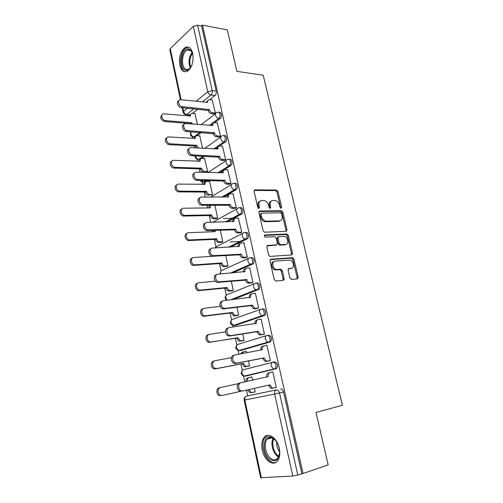<?xml version="1.0" encoding="UTF-8"?>
<svg xmlns="http://www.w3.org/2000/svg" width="503" height="503" viewBox="0 0 503 503"><rect width="100%" height="100%" fill="white"/><g stroke="black" fill="none" stroke-linecap="round" stroke-linejoin="round"><path stroke-width="0.75" d="M281.114 208.255L281.686 207.211L277.989 191.53L276.568 190.059L254.977 189.857L254.097 191.36L257.781 207.494L258.888 208.55L259.504 207.475L259.02 205.381C258.586 202.426 259.517 200.804 261.812 200.508L264.037 200.527C266.269 201.018 267.791 202.608 268.589 205.287L269.067 207.355L270.149 208.399L270.74 207.337L270.262 205.274C269.822 202.363 270.715 200.76 272.947 200.464L275.097 200.483C277.285 200.967 278.775 202.533 279.574 205.186L280.058 207.23L281.114 208.255M280.705 208.141L276.983 192.077L275.569 190.606L254.147 190.423M258.523 208.462L258.02 205.916L259.02 205.381M269.759 208.299L269.256 205.802L270.262 205.274M192.737 53.431C191.278 48.074 188.814 46.062 185.343 47.401C180.608 51.01 178.766 56.952 179.823 65.22C181.262 70.678 183.771 72.696 187.355 71.263C192.001 67.641 193.8 61.693 192.737 53.431M279.272 448.311C277.279 438.258 268.476 432.014 264.289 437.296C261.893 440.301 261.22 444.577 262.27 450.116C264.138 460.012 273.035 466.721 277.392 461.113C279.712 458.076 280.341 453.813 279.272 448.311M289.923 278.021L291.47 279.467L297.399 278.869L298.197 277.203L293.915 259.051L292.652 257.63L270.859 259.208L269.992 260.875L274.267 279.574L275.858 281.045L283.29 280.29L284.126 278.599L282.29 270.664L281.032 269.224L276.216 269.463C272.362 268.803 271.375 261.17 275.122 261.12L290.024 260.082C293.758 260.648 294.884 268.181 291.237 268.288L288.904 268.489L288.087 270.149L289.923 278.021M202.476 25.156L227.287 29.891L236.907 71.382L263.188 75.198L342.386 405.273L316.003 412.473L328.157 464.86L303.026 473.518L202.476 25.156L201.609 25.98L197.616 25.219L212.191 90.641C212.473 92.521 212.09 93.986 211.034 95.042L202.363 101.977M286.207 231.342L287.012 229.789L282.849 212.147L281.479 210.688L259.825 211.027L258.944 212.574L263.1 230.732L264.459 232.216L286.207 231.342M288.345 235.435L292.564 253.33L291.765 254.933L269.948 256.436L268.64 254.977L266.829 247.061L267.703 245.433L276.568 244.923L277.411 243.314L276.216 238.171L274.883 236.706L265.263 237.12C264.125 236.328 264.012 235.605 264.93 234.958L287.031 233.989L288.345 235.435L287.314 235.913L291.52 253.776L292.564 253.33M246.583 396.081L276.505 389.894C277.895 389.831 278.901 390.856 279.517 392.969L297.782 474.989L292.79 476.033L260.629 477.737L244.162 400.118L244.842 400.004L261.365 477.844M187.751 114.722L188.015 115.973M192.473 136.841L192.819 138.476M194.435 146.046L194.824 147.882M197.251 159.244L197.692 161.3M199.307 168.889L200.043 172.309M202.099 181.967L202.634 184.45M204.256 192.058L205.331 197.113M207.06 205.218L207.638 207.934M209.267 215.561L210.707 222.301M212.442 230.418L212.725 231.757M214.353 239.397L215.944 246.841M219.515 263.585L221.075 270.884M224.753 288.125L226.281 295.274M230.066 313.029L231.556 319.996M232.7 325.359L233.052 327.019M235.461 338.305L236.907 345.071M238.064 350.503L238.862 354.244M240.937 363.958L242.333 370.516M243.509 376.024L244.766 381.909M246.527 390.152L247.734 395.811M303.026 473.518L297.782 474.989M201.609 25.98L216.196 91.118C216.485 92.992 216.095 94.451 215.039 95.501L209.764 99.682M197.723 109.226L192.504 113.37M180.451 99.713L169.825 49.627L170.247 48.64L193.309 26.382L197.616 25.219M213.951 113.898L215.334 113.024L212.235 99.952M219.069 136.992L220.477 136.168L217.321 122.902M202.621 148.303L199.735 135.873M224.263 160.426L225.696 159.646L222.483 146.191M206.293 172.24L207.626 171.517L204.602 158.464M229.531 184.199L230.984 183.476L227.714 169.819M211.26 195.29L212.612 194.617L209.525 181.376M234.882 208.33L236.36 207.651L233.021 193.793M216.29 218.673L217.667 218.044L214.888 205.149M240.308 232.814L241.805 232.191L238.403 218.126M221.395 242.389L222.798 241.811L220.276 230.129M245.816 257.668L247.338 257.102L243.854 242.823M226.576 266.445L227.997 265.924L225.746 255.493M251.406 282.893L252.959 282.384L249.708 267.753L249.375 267.898M231.833 290.86L233.279 290.388L231.305 281.246M257.083 308.502L258.661 308.056L255.361 293.199L254.946 293.356M237.165 315.626L238.629 315.211L236.951 307.402M262.849 334.508L264.446 334.118L261.095 319.034L260.548 319.223M242.578 340.757L244.068 340.399L242.679 333.967M268.696 360.915L270.331 360.588L266.923 345.272L266.024 345.53M246.747 352.817L246.395 351.169L245.508 351.427M248.067 366.266L249.582 365.964L248.501 360.953M274.651 387.756L276.298 387.473L272.846 371.912L271.224 372.295L272.852 371.956M252.657 380.218L251.94 376.898L250.437 377.256L251.953 376.942M273.23 362.129L274.506 361.871C277.379 362.764 278.146 364.914 276.813 368.328L246.589 375.923L244.207 376.074M268.558 335.212C271.431 336.029 272.161 338.161 270.752 341.6L241.132 350.44L238.667 350.61L236.46 347.894C236.196 345.894 236.825 344.668 238.334 344.209L266.621 335.602M262.692 308.955C264.987 307.949 266.848 313.583 264.779 315.287L235.75 325.334L233.373 325.472M256.92 283.101C259.221 281.982 261.032 287.703 258.894 289.382L233.122 299.543M251.236 257.643C253.55 256.398 255.298 262.226 253.097 263.874L232.757 272.884M245.64 232.562C247.966 231.198 249.651 237.139 247.382 238.749L230.5 247.055M240.126 207.852C242.465 206.368 244.081 212.429 241.754 214.008L227.274 221.836M234.719 183.494C237.076 181.954 238.579 188.109 236.209 189.631L223.514 197.119M229.431 159.47C231.795 157.961 233.122 164.173 230.745 165.619L219.44 172.85M207.481 180.502L205.048 182.055L202.357 182.029M224.219 135.791C226.551 134.332 227.746 140.482 225.401 141.921L219.396 146.071M218.208 146.895L216.68 149.07M217.007 147.719L215.171 148.989M204.57 156.307L201.558 158.388M219.075 112.458C221.358 111.044 222.452 117.042 220.182 118.545L214.605 122.682M211.625 124.889L210.788 125.511M201.275 132.566L197.057 135.691M273.028 369.46L272.94 369.076M267.08 342.713L266.992 342.329M261.22 316.374L261.139 316.003M255.455 290.438L255.21 289.326M249.777 264.899L249.507 263.685M197.472 124.442L194.938 113.596M253.65 392.183L255.178 391.894M253.663 392.239L255.184 391.919L254.417 388.379M274.663 387.819L276.292 387.442M235.31 325.397L235.75 325.334M208.984 205.199L209.782 205.193M203.721 182.036L205.048 182.055M203.174 156.244L198.792 159.281L199.609 159.564M193.919 136.898L194.498 137.181M301.844 473.593L283.573 392.007C282.956 389.907 281.95 388.888 280.555 388.957M189.034 114.697L189.549 115.068M271.218 201.099C269.476 201.76 268.822 203.331 269.256 205.802M260.013 201.162C258.259 201.854 257.599 203.445 258.02 205.916M285.893 231.355L285.987 230.273L281.837 212.656L280.467 211.203L259.026 211.549M281.605 213.813L280.542 212.788L261.661 213.14L261.051 214.228L261.56 216.441C262.327 219.075 263.805 220.66 265.986 221.201L279.492 220.874C281.705 220.515 282.579 218.88 282.12 215.982L281.605 213.813M261.17 213.391L260.045 214.75L261.051 214.228M280.064 220.798L278.473 221.377L264.974 221.71C262.792 221.175 261.321 219.591 260.548 216.963L260.045 214.75M291.388 254.964L291.52 253.776M266.967 245.885L276.109 245.131M264.339 235.429L285.792 234.455L286.823 233.977M285.572 244.408C289.313 244.395 288.037 236.756 284.233 236.303L278.731 236.498L277.895 238.089L279.09 243.219L280.397 244.672L285.572 244.408L284.541 244.873L285.817 244.376M278.14 236.775L276.864 238.567L277.895 238.089M284.541 244.873L279.366 245.137L278.052 243.691L276.864 238.567M287.314 235.913L285.792 234.455M291.331 268.275L288.257 268.885M273.871 261.591C270.312 261.937 271.444 269.262 275.172 269.897L277.059 269.526M282.868 280.334L283.07 279.008L281.24 271.092L279.982 269.658L276.009 269.954M296.952 278.914L297.135 277.612L292.865 259.491L291.608 258.07L270.155 259.636M190.863 123.908L191.888 122.776L192.322 124.027M195.133 113.609L192.027 113.351C190.744 113.559 190.216 114.433 190.436 115.979L163.739 113.848C160.099 113.911 161.865 120.494 165.569 120.626L191.888 122.776M190.8 123.619L164.506 121.493C160.595 119.689 159.759 117.482 162.016 114.879M189.285 116.086L190.599 114.263M212.442 99.978L209.279 99.657C207.984 99.852 207.45 100.738 207.689 102.329L180.571 99.707C176.867 99.707 178.728 106.51 182.488 106.699L209.286 109.553C209.839 111.364 210.92 112.433 212.524 112.76L211.361 113.653C209.751 113.326 208.676 112.263 208.123 110.459L181.357 107.636C177.999 107.491 175.811 101.593 178.804 100.776M214.159 113.917L211.361 113.653M206.456 102.411L207.821 100.613M215.328 113.024L212.524 112.76M209.235 109.333L208.072 110.232M196.434 147.97L195.61 146.115L196.717 145.317L198.515 148.083M199.943 135.885L196.969 135.697C195.592 135.873 195.013 136.778 195.239 138.419L168.681 136.929C164.852 136.835 166.518 143.757 170.341 143.801L196.717 145.317M195.61 146.115L169.266 144.625C165.927 144.619 163.827 138.771 166.845 137.904M194.07 138.558L195.46 136.565M203.702 172.171L204.834 171.422L203.702 172.171C202.124 171.938 201.068 170.932 200.534 169.146L201.659 168.392C202.193 170.177 203.25 171.19 204.834 171.422L207.626 171.504M204.815 158.476L201.98 158.351C200.508 158.495 199.886 159.438 200.112 161.18L173.692 160.344C169.687 160.092 171.234 167.361 175.189 167.317L201.609 168.172M200.49 168.926L174.095 168.096C170.68 168.172 168.612 162.104 171.762 161.262M198.924 161.35L200.395 159.168M191.762 65.44C190.235 68.71 188.386 70.319 186.211 70.275C178.735 70.213 180.766 48.068 188.241 48.772L191.454 50.847L193.033 55.211M192.36 52.645L191.781 51.602L188.807 49.678L187.154 50.067C181.124 52.633 180.942 69.615 186.921 69.571L188.77 69.15L190.499 67.698M188.638 47.188L186.374 47.647C179.143 50.715 178.546 70.967 185.62 71.797M273.135 438.119C276.946 441.056 279.096 445.532 279.593 451.531C279.064 459.78 275.952 462.483 270.268 459.629C261.359 453.869 262.629 433.234 271.695 437.352L273.135 438.119M275.663 440.515L272.356 438.019C270.337 437.277 268.627 437.66 267.219 439.182C263.276 443.168 265.584 455.083 271.029 458.635C273.619 460.352 275.851 460.214 277.725 458.214L279.523 453.781M267.879 435.409L265.377 437.076C260.485 442.005 263.314 456.762 270.061 461.213C272.004 462.578 273.884 463.012 275.701 462.521M279.599 451.763C277.31 448.953 276.373 445.752 276.795 442.15M217.535 122.921L214.517 122.682C213.121 122.839 212.543 123.763 212.788 125.454L185.808 123.512C181.916 123.361 183.677 130.503 187.569 130.61L214.404 132.786C214.963 134.615 216.051 135.678 217.661 135.967L216.472 136.816C214.863 136.527 213.781 135.47 213.222 133.641L186.412 131.497C182.985 131.434 180.816 125.322 183.935 124.53M219.289 137.005L216.472 136.816M211.53 125.574L212.97 123.587M220.477 136.162L217.661 135.967M214.36 132.559L213.171 133.414M222.71 146.203L219.824 146.04C218.333 146.166 217.717 147.121 217.962 148.913L191.134 147.681C187.053 147.36 188.694 154.867 192.718 154.88L219.604 156.358C220.163 158.2 221.251 159.256 222.854 159.514L221.647 160.312C220.037 160.055 218.956 159.005 218.396 157.162L191.542 155.71C188.04 155.741 185.903 149.397 189.147 148.637M224.495 160.432L221.666 160.312M225.69 159.64L222.873 159.514L221.647 160.312M219.553 156.131L218.346 156.936M209.833 194.586L208.519 195.277C206.997 195.013 205.985 194.013 205.482 192.291L206.626 191.58C207.129 193.309 208.141 194.309 209.663 194.579L212.606 194.598M209.757 181.382L206.984 181.332C205.469 181.482 204.828 182.457 205.054 184.261L178.647 184.104C174.698 183.865 175.975 191.052 179.917 191.171L206.576 191.36M205.431 192.064L178.798 191.901C175.352 191.832 173.566 185.726 176.754 184.959M203.847 184.469C203.828 183.167 204.35 182.375 205.413 182.092M216.548 218.667L213.398 218.717C211.939 218.415 210.971 217.434 210.499 215.762L211.662 215.102C212.134 216.774 213.109 217.761 214.567 218.069L217.661 218.019M210.644 205.186L210.122 207.902L183.62 208.217C179.778 208.066 180.835 215.102 184.708 215.372L211.612 214.875M232.512 218.283L223.25 218.503M210.449 215.536L183.57 216.051C180.105 215.831 178.603 209.682 181.834 209.003M208.846 207.921C208.795 206.494 209.349 205.633 210.499 205.343M221.685 242.377L218.359 242.496C216.956 242.163 216.032 241.189 215.586 239.573L216.768 238.963C217.221 240.579 218.145 241.553 219.541 241.893L222.785 241.773M215.095 230.324L215.209 231.663L188.656 232.682C184.928 232.625 185.783 239.51 189.574 239.931L216.724 238.73M240.792 241.402L230.286 241.937M215.536 239.34L188.424 240.56C184.941 240.189 183.721 233.977 187.003 233.392M213.926 231.707L214.045 230.361M227.953 169.825L225.137 169.737C223.602 169.869 222.961 170.869 223.213 172.724L196.396 172.208C192.379 171.907 193.743 179.332 197.754 179.502L224.879 180.275C225.407 182.061 226.444 183.105 227.991 183.4L226.759 184.155C225.218 183.859 224.181 182.815 223.653 181.036L196.554 180.288C193.026 180.168 191.171 173.793 194.454 173.101M229.783 184.205L226.928 184.161M221.911 172.919C221.898 171.58 222.439 170.787 223.521 170.536M230.984 183.457L228.161 183.413M224.828 180.043L223.602 180.803M233.279 193.793L230.456 193.781C228.922 193.963 228.28 194.994 228.538 196.887L201.684 197.113C197.78 196.912 198.924 204.174 202.86 204.507L230.229 204.551C230.726 206.28 231.72 207.311 233.21 207.638L231.958 208.343C230.468 208.009 229.481 206.984 228.984 205.262L201.64 205.237C198.088 204.96 196.522 198.54 199.848 197.937M235.146 208.324L232.273 208.361M227.224 197.119C227.174 195.648 227.74 194.787 228.922 194.529M236.353 207.626L233.524 207.657M230.179 204.319L228.928 205.023M238.68 218.12L235.857 218.183C234.316 218.415 233.681 219.49 233.945 221.414L207.054 222.401C203.256 222.301 204.193 229.412 208.053 229.89L235.662 229.192C236.133 230.864 237.083 231.877 238.504 232.241L237.234 232.889C235.806 232.531 234.863 231.518 234.392 229.846L206.815 230.563C203.243 230.141 201.967 223.659 205.343 223.15M240.604 232.801L237.699 232.92M232.619 221.691C232.531 220.075 233.128 219.138 234.417 218.874M241.798 232.16L238.969 232.273M235.611 228.953L234.341 229.607M226.903 266.42L223.389 266.615C222.049 266.25 221.175 265.288 220.754 263.729L221.955 263.17C222.376 264.735 223.257 265.697 224.596 266.062L227.991 265.88M212.159 256.304L193.774 257.517C190.147 257.549 190.819 264.295 194.523 264.861L221.905 262.937M220.704 263.497L193.347 265.433C189.851 264.911 188.921 258.624 192.259 258.152M244.162 242.804L241.333 242.955C239.799 243.232 239.164 244.345 239.434 246.307L212.505 248.08C208.808 248.08 209.562 255.046 213.335 255.669L241.176 254.204C241.622 255.82 242.528 256.819 243.886 257.209L242.591 257.806C241.233 257.417 240.327 256.417 239.881 254.807L212.071 256.285C208.487 255.706 207.506 249.148 210.933 248.752M246.149 257.643L243.201 257.85M238.095 246.627C237.963 244.854 238.598 243.842 239.994 243.584M247.331 257.058L244.496 257.253M241.119 253.958L239.83 254.562M232.216 290.816L228.5 291.086C227.224 290.696 226.388 289.747 225.992 288.244L227.211 287.735C227.614 289.244 228.45 290.193 229.726 290.583L233.266 290.332M215.491 281.171L198.974 282.724C195.434 282.849 195.937 289.464 199.553 290.162L227.161 287.496M225.941 288.005L198.358 290.677C194.85 290.011 194.215 283.629 197.604 283.283M249.733 267.866L246.898 268.099C245.363 268.426 244.728 269.583 245.005 271.576L218.038 274.16C214.448 274.254 215.026 281.095 218.704 281.85L246.772 279.593C247.193 281.158 248.054 282.145 249.35 282.56L250.11 282.617L248.79 283.158L248.036 283.095C246.74 282.686 245.879 281.699 245.458 280.14L217.415 282.409C213.819 281.68 213.14 275.022 216.617 274.751M283.107 279.718L284.088 279.618M251.802 282.856L248.79 283.158M243.659 271.941C243.477 270.054 244.125 268.967 245.59 268.671L245.722 268.615M284.176 279.222L283.12 279.322M252.946 282.334L250.11 282.617M246.721 279.347L245.407 279.894M237.655 315.557L233.688 315.915L231.254 312.872L232.499 312.42L234.939 315.463L238.617 315.148M220.226 306.346L204.243 308.314C200.804 308.528 201.156 315.029 204.664 315.846L232.499 312.42M231.254 312.872L203.451 316.305C199.936 315.494 199.597 309.012 203.03 308.792M255.386 293.306L252.544 293.626C251.01 294.004 250.381 295.204 250.664 297.235L223.659 300.656C220.163 300.844 220.584 307.566 224.168 308.44L252.405 305.126L254.908 308.295L255.807 308.364L253.569 308.773L251.066 305.617L222.854 308.936C219.277 308.069 218.862 301.36 222.357 301.171M257.586 308.44L254.461 308.848M249.312 297.65C249.079 295.67 249.708 294.5 251.217 294.142L251.601 293.991M258.643 307.993L255.807 308.364M252.405 305.126L251.066 305.617M243.289 340.638L238.963 341.109L236.649 338.11L237.919 337.708L240.233 340.72L244.056 340.33M225.57 331.854L209.6 334.3C206.243 334.602 206.456 340.99 209.87 341.921L211.197 342.04L237.919 337.708M236.649 338.11L208.632 342.329C205.224 341.399 205.01 335.023 208.361 334.721M261.12 319.135L258.284 319.55C256.744 319.977 256.115 321.222 256.404 323.284L229.374 327.566C225.966 327.855 226.249 334.47 229.726 335.457L231.078 335.589L258.171 331.301L260.56 334.426L261.591 334.514L259.19 334.847L256.813 331.729L229.739 336.023L228.393 335.891C224.916 334.91 224.64 328.308 228.041 328.019M256.404 323.284L255.052 323.737C254.763 321.675 255.392 320.436 256.926 320.002L257.593 319.776M263.572 334.388L260.227 334.935M264.433 334.049L261.591 334.514M258.171 331.301L256.813 331.729M249.57 365.97L244.326 366.687L242.125 363.726L243.414 363.386L245.615 366.347L249.57 365.888M246.413 351.264L243.609 351.767L241.748 353.722M231.506 357.658L215.039 360.682C211.763 361.072 211.851 367.372 215.165 368.403L216.655 368.542L243.414 363.386M242.125 363.726L215.391 368.881L213.901 368.749C210.594 367.718 210.512 361.437 213.781 361.047M240.503 353.949L242.333 352.131L243.207 351.88M266.948 345.366L264.106 345.869C262.566 346.353 261.944 347.642 262.239 349.742L235.178 354.917C231.858 355.294 232.015 361.82 235.391 362.908L236.907 363.059L264.031 357.885L266.301 360.965L267.47 361.066L264.911 361.324L262.648 358.249L235.549 363.43L234.027 363.279C230.657 362.191 230.506 355.684 233.826 355.3M260.887 350.258L260.862 350.132C260.567 348.038 261.189 346.749 262.729 346.265L263.698 345.982M270.224 360.613L266.074 361.431M270.312 360.513L267.47 361.066M264.031 357.885L262.648 358.249M249.029 389.592L251.091 392.371L252.361 392.478L249.771 392.648L247.715 389.888M251.959 376.986L249.161 377.577C247.665 378.086 247.036 379.35 247.269 381.375M238.51 383.619L220.559 387.48C217.365 387.958 217.34 394.17 220.553 395.301L222.2 395.459L240.597 391.334M252.361 392.478L255.166 391.831M222.2 395.459L219.264 395.584C216.064 394.453 216.083 388.253 219.277 387.775L220.559 387.48M245.961 381.658C245.741 379.646 246.369 378.394 247.853 377.885L249.054 377.602M272.865 372L270.023 372.597C268.483 373.138 267.86 374.477 268.162 376.615L241.075 382.701C237.831 383.179 237.881 389.624 241.157 390.812L242.836 390.982L269.985 384.883L272.142 387.92L273.437 388.033L272.016 388.335L270.727 388.215L268.577 385.197M266.81 377.181L266.76 376.942C266.458 374.81 267.08 373.471 268.615 372.93L269.916 372.622M242.836 390.982L239.768 391.114C236.498 389.932 236.454 383.5 239.698 383.022L241.075 382.701M276.279 387.385L273.437 388.033M280.674 207.726L281.686 207.211M258.504 208.009L259.504 207.475M269.734 207.865L270.74 207.337M246.721 396.043L276.505 389.894C274.952 390.479 274.336 391.862 274.651 394.044L244.842 400.004C244.571 397.93 245.194 396.609 246.721 396.043M292.79 476.033L274.651 394.044L283.573 392.007M215.039 95.501L211.034 95.042C209.424 94.683 208.336 93.596 207.783 91.791L193.309 26.382M193.781 108.843L186.544 114.615L185.343 114.552M189.769 114.759L186.726 114.489C185.148 114.175 184.098 113.156 183.576 111.427L187.512 108.233M196.051 101.31L207.783 91.791L212.191 90.641L216.196 91.118M170.247 48.64L181.093 99.726M182.803 107.78L183.576 111.427L183.111 112.276C183.626 113.923 184.764 114.703 186.544 114.615L189.662 114.898M276.053 368.774L245.181 376.219L243.999 376.125L241.905 373.452C241.635 371.415 242.257 370.145 243.773 369.636L272.865 362.21M270.073 342.009L239.724 350.692M264.188 315.651L234.341 325.542L233.423 325.472L231.091 322.712C230.839 320.744 231.468 319.556 232.977 319.147L260.491 309.42M258.397 289.697L256.964 289.847L231.713 299.713M227.268 300.228L225.803 297.895C225.558 295.959 226.187 294.815 227.696 294.456L254.474 283.661M252.688 264.132L251.261 264.245L231.349 273.01M220.735 273.928L220.597 273.437C220.352 271.538 220.98 270.432 222.489 270.117L248.57 258.303M247.067 238.956L245.64 239.026L229.085 247.136M215.441 247.91L217.359 246.124L242.779 233.342M241.528 214.152L240.107 214.184L225.866 221.873M212.725 222.244L237.108 208.751M236.077 189.719L234.65 189.706L222.106 197.119M210.7 197.119L231.543 184.532M230.701 165.644L229.28 165.594L218.025 172.812M206.085 180.476L203.652 182.036L201.037 180.382M207.959 172.529L226.086 160.664M225.401 141.921L223.986 141.833L213.762 148.913M199.949 159.332L197.459 159.294M220.182 118.545L218.767 118.412L209.38 125.398M199.88 132.465L193.875 136.923L192.63 136.879M194.774 136.898L193.988 136.847C192.416 136.571 191.366 135.559 190.844 133.817L191.165 131.836M217.598 112.358C219.893 110.805 221.069 116.878 218.767 118.412C217.158 118.098 216.07 117.023 215.51 115.2C215.265 113.54 215.825 112.628 217.183 112.458L217.598 112.358M222.71 135.747C225.061 134.075 226.381 140.343 223.986 141.833C222.37 141.55 221.282 140.488 220.716 138.639C220.465 136.873 221.069 135.923 222.521 135.791L222.71 135.747M227.916 159.47C230.286 157.728 231.757 164.072 229.318 165.562L229.211 165.588C227.62 165.311 226.551 164.255 225.998 162.425C225.746 160.57 226.381 159.583 227.916 159.47M233.266 183.488C235.624 181.879 237.171 188.084 234.782 189.618L234.436 189.694C232.908 189.38 231.883 188.336 231.355 186.563C231.097 184.676 231.732 183.652 233.266 183.488M208.387 205.205L207.588 205.211M238.699 207.871C241.038 206.381 242.653 212.455 240.327 214.033L239.736 214.159C238.271 213.813 237.29 212.782 236.8 211.065C236.529 209.141 237.165 208.079 238.699 207.871M244.213 232.619C246.539 231.254 248.224 237.202 245.954 238.818L245.124 238.988C243.722 238.611 242.786 237.598 242.32 235.932C242.05 233.983 242.679 232.876 244.213 232.619M249.809 257.743C252.122 256.499 253.87 262.333 251.67 263.987L250.601 264.194C249.255 263.792 248.369 262.792 247.922 261.183C247.646 259.196 248.275 258.045 249.809 257.743M255.493 283.246C257.794 282.12 259.598 287.861 257.467 289.539L256.159 289.785C254.883 289.363 254.034 288.376 253.619 286.817C253.33 284.799 253.958 283.604 255.493 283.246M261.264 309.144C263.553 308.138 265.414 313.784 263.346 315.488L261.818 315.771L259.397 312.853C259.108 310.791 259.73 309.559 261.264 309.144M267.124 335.444C269.401 334.558 271.318 340.116 269.319 341.845L267.565 342.159L265.27 339.292C264.968 337.192 265.584 335.91 267.124 335.444M239.076 350.704L238.749 350.591M273.079 362.154C275.946 363.047 276.713 365.203 275.38 368.624L273.412 368.963L271.23 366.14C270.922 364.009 271.538 362.676 273.079 362.154M198.792 159.281C197.214 159.042 196.157 158.036 195.629 156.27L195.573 155.899M254.21 190.297L254.977 189.857M275.481 190.599L276.48 190.052M276.983 192.077L277.989 191.53M259.114 211.398L259.825 211.027M280.322 211.191L281.334 210.675M281.837 212.656L282.849 212.147M285.987 230.273L287.012 229.789M260.548 216.963L261.56 216.441M265.571 221.748L266.584 221.238M278.473 221.377L279.492 220.874M267.106 245.709L267.703 245.433M275.537 245.389L276.568 244.923M264.49 235.171L264.93 234.958M278.052 243.691L279.09 243.219M279.605 245.156L280.636 244.691M288.439 268.677L288.904 268.489M290.181 268.715L291.237 268.288M279.674 269.633L280.724 269.206M281.24 271.092L282.29 270.664M283.07 279.008L284.126 278.599M270.312 259.447L270.859 259.208M291.344 258.052L292.394 257.611M292.865 259.491L293.915 259.051M297.135 277.612L298.197 277.203M190.851 123.832L191.939 122.99M164.506 121.493L165.569 120.626M209.286 109.553L208.123 110.459M182.488 106.699L181.357 107.636M195.661 146.335L196.761 145.537M169.266 144.625L170.341 143.801M200.534 169.146L201.659 168.392M174.095 168.096L175.189 167.317M190.279 67.943C188.147 62.353 188.788 57.147 192.215 52.337M192.536 53.142C189.675 57.531 189.09 62.24 190.788 67.276M273.802 438.811C271.287 443.52 273.827 452.989 278.455 455.995L278.876 456.271M277.775 456.517C272.859 453.322 270.281 443.13 273.148 438.396M214.404 132.786L213.222 133.641M187.569 130.61L186.412 131.497M219.604 156.358L218.396 157.162M192.718 154.88L191.542 155.71M205.482 192.291L206.626 191.58M204.715 184.482L205.054 184.261M178.993 191.907L180.105 191.178M210.499 215.762L211.662 215.102M213.712 218.736L214.882 218.082M209.676 207.909L210.072 207.676M183.96 216.07L185.098 215.391M215.586 239.573L216.768 238.963M218.818 242.521L220 241.918M214.687 231.682L215.158 231.43M189.002 240.597L190.159 239.969M223.213 172.724L222.867 172.944M224.879 180.275L223.653 181.036M197.949 179.514L196.748 180.3M228.538 196.887L228.142 197.119M230.229 204.551L228.984 205.262M203.256 204.532L202.036 205.262M233.945 221.414L233.474 221.666M235.662 229.192L234.392 229.846M208.651 229.934L207.406 230.607M220.754 263.729L221.955 263.17M223.992 266.653L225.199 266.1M194.127 265.483L195.302 264.911M239.434 246.307L238.862 246.583M241.176 254.204L239.881 254.807M214.127 255.725L212.857 256.348M225.992 288.244L227.211 287.735M229.242 291.136L230.475 290.633M199.32 290.747L200.521 290.231M245.005 271.576L244.282 271.89M246.772 279.593L245.458 280.14M219.685 281.931L218.396 282.491M231.305 313.111L232.549 312.659M234.574 315.978L235.825 315.532M204.595 316.4L205.815 315.934M250.664 297.235L249.695 297.6M252.456 305.371L251.116 305.862M225.338 308.546L224.024 309.043M236.699 338.356L237.969 337.953M239.981 341.191L241.251 340.795M209.952 342.442L211.197 342.04M258.228 331.552L256.87 331.986M231.078 335.589L229.739 336.023M242.176 363.977L243.465 363.631M245.47 366.781L246.766 366.442M215.391 368.881L216.655 368.542M262.239 349.742L260.862 350.132M264.094 358.142L262.704 358.507M236.907 363.059L235.549 363.43M247.734 389.982L249.048 389.699M268.162 376.615L266.76 376.942M270.042 385.141L268.633 385.449M186.494 47.59L185.343 47.401M194.686 136.973L193.875 136.923C190.668 136.596 189.706 134.999 190.989 132.126M200.986 124.725L215.542 113.703M199.905 159.357L198.748 159.306C196.289 159.388 195.076 158.244 195.12 155.873M230.745 165.619L229.211 165.588L217.956 172.812M236.209 189.631L234.436 189.694L221.873 197.119M241.754 214.008L239.736 214.159L225.445 221.886M247.382 238.749L245.124 238.988L228.444 247.174M253.097 263.874L250.601 264.194L230.418 273.091M258.894 289.382L256.159 289.785L230.393 299.863M264.779 315.287L261.818 315.771L233.423 325.472C230.248 324.441 229.651 322.599 231.625 319.939M270.752 341.6L267.565 342.159L238.667 350.61C235.517 349.453 234.989 347.56 237.076 344.939M276.813 368.328L243.999 376.125C240.868 374.829 240.403 372.886 242.622 370.296M204.639 148.416L220.767 137.03M206.016 180.47L203.589 182.029C202.043 182.224 200.904 181.671 200.175 180.363M215.793 247.042L215.139 247.929M220.987 270.998L220.031 273.99M226.262 295.292C224.652 297.141 224.803 298.807 226.715 300.297M245.665 396.641C244.439 397.502 243.936 398.665 244.162 400.118M182.149 107.711L183.111 112.276M275.569 190.606L276.568 190.059M280.467 211.203L281.479 210.688M264.974 221.71L265.986 221.201M279.366 245.137L280.397 244.672M286 234.473L287.031 233.989M275.172 269.897L276.216 269.463M279.982 269.658L281.032 269.224M291.608 258.07L292.652 257.63M191.781 51.602L191.454 50.847M191.021 50.684L187.154 50.067M271.846 437.843L267.219 439.182M272.356 438.019L271.695 437.352M208.519 195.277L209.663 194.579M178.798 191.901L179.917 191.171M213.398 218.717L214.567 218.069M183.57 216.051L184.708 215.372M218.359 242.496L219.541 241.893M188.424 240.56L189.574 239.931M227.991 183.4L226.759 184.155M197.754 179.502L196.554 180.288M233.21 207.638L231.958 208.343M202.86 204.507L201.64 205.237M238.504 232.241L237.234 232.889M208.053 229.89L206.815 230.563M223.389 266.615L224.596 266.062M193.347 265.433L194.523 264.861M243.886 257.209L242.591 257.806M213.335 255.669L212.071 256.285M228.5 291.086L229.726 290.583M198.358 290.677L199.553 290.162M249.35 282.56L248.036 283.095M218.704 281.85L217.415 282.409M233.688 315.915L234.939 315.463M203.451 316.305L204.664 315.846M254.908 308.295L253.569 308.773M224.168 308.44L222.854 308.936M238.963 341.109L240.233 340.72M208.632 342.329L209.87 341.921M260.56 334.426L259.19 334.847M229.726 335.457L228.393 335.891M244.326 366.687L245.615 366.347M213.901 368.749L215.165 368.403M266.301 360.965L264.911 361.324M235.391 362.908L234.027 363.279M249.771 392.648L251.091 392.371M219.264 395.584L220.553 395.301M272.142 387.92L270.727 388.215M241.157 390.812L239.768 391.114"/></g></svg>
